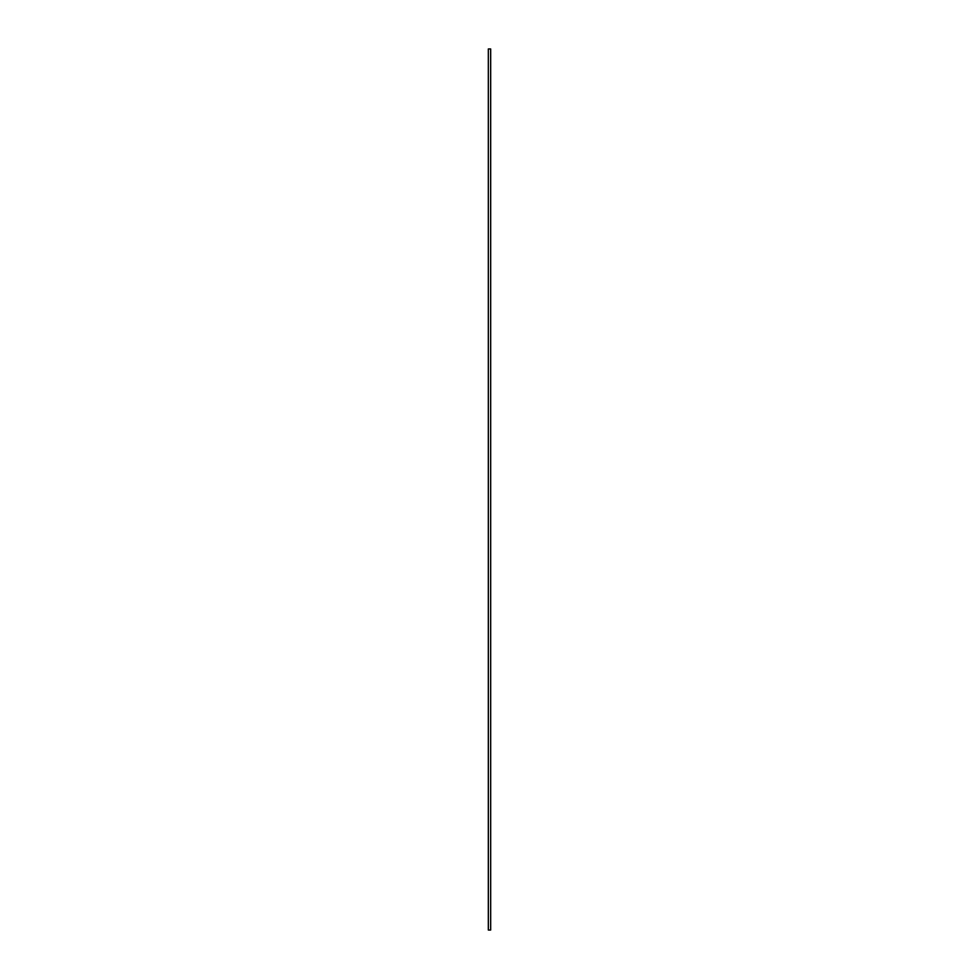 <?xml version="1.0" encoding="UTF-8"?>
<svg xmlns="http://www.w3.org/2000/svg" width="979" height="979" viewBox="0 0 979 979"><rect width="100%" height="100%" fill="white"/><g stroke="black" fill="none" stroke-linecap="round" stroke-linejoin="round"><path stroke-width="1.47" d="M490.675 489.329L490.675 48.95L488.325 48.95L488.325 930.05L490.675 930.05L490.675 489.292L490.675 930.05L488.35 930.05L488.325 48.95L490.65 48.95L490.675 489.329"/></g></svg>
